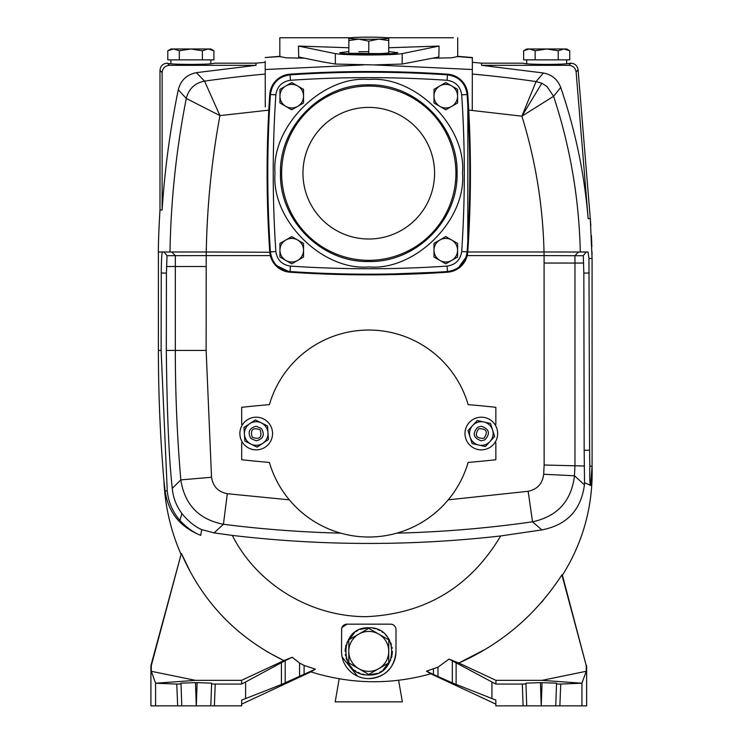<?xml version="1.0" encoding="UTF-8"?>
<svg xmlns="http://www.w3.org/2000/svg" width="743" height="743" viewBox="0 0 743 743"><rect width="100%" height="100%" fill="white"/><g stroke="black" fill="none" stroke-linecap="round" stroke-linejoin="round"><path stroke-width="1.11" d="M368.769 239.005A65.811 65.811 0 0 1 302.958 173.193A65.811 65.811 0 0 1 368.769 107.382A65.811 65.811 0 0 1 434.581 173.193A65.811 65.811 0 0 1 368.769 239.005M267.099 173.193A1170.977 1170.977 0 0 0 269.755 251.933A21.788 21.788 0 0 0 290.021 272.207A1170.977 1170.977 0 0 0 447.509 272.207A21.788 21.788 0 0 0 467.784 251.933A1170.977 1170.977 0 0 0 467.784 94.445A21.788 21.788 0 0 0 447.509 74.179A1170.977 1170.977 0 0 0 290.021 74.179A21.788 21.788 0 0 0 269.755 94.445A1170.977 1170.977 0 0 0 267.099 173.193M368.769 260.329A87.145 87.145 0 0 0 455.914 173.193A87.145 87.145 0 0 0 368.769 86.049A87.145 87.145 0 0 0 281.625 173.193A87.145 87.145 0 0 0 368.769 260.329M439.893 239.998A11.804 11.804 0 0 1 451.688 239.998L445.791 236.59L433.986 243.398L433.986 257.032L445.791 263.839L457.595 257.032L457.595 243.398L451.688 239.998A11.804 11.804 0 0 1 451.688 260.431A11.804 11.804 0 0 1 433.986 250.215A11.804 11.804 0 0 1 439.893 239.998M357.587 676.214L342.133 657.044M391.635 624.259L390.549 624.157A5.442 5.442 0 0 1 396 629.6L396 651.388C394.505 668.106 385.422 677.189 368.769 678.619A27.231 27.231 0 0 1 341.539 651.388L341.641 628.541M368.769 627.789C399.205 626.479 399.205 676.288 368.769 674.988C338.334 676.288 338.334 626.479 368.769 627.789L360.179 629.405M357.94 630.417L355.851 631.634M354.68 632.451L346.823 642.695M346.089 644.84L345.56 647.088M345.365 648.342L345.17 651.388M345.365 654.425L345.56 655.679M346.099 657.936L346.823 660.072M347.798 662.208L349.015 664.298M349.832 665.468L352.08 668.078M354.68 670.325L355.851 671.143M357.94 672.359L360.076 673.325M362.222 674.059L364.469 674.588M270.025 254.208L270.322 255.611L206.21 255.611L206.266 251.979L269.774 252.258M269.774 252.276L269.932 253.632M450.862 271.715L368.769 274.854L290.021 272.207L275.133 264.861M376.45 274.836L361.042 274.826M297.897 272.709L289.835 272.189M584.165 450.258L583.84 273.099L583.274 255.703L586.208 252.016L544.015 251.979L544.08 255.611L467.217 255.611L467.784 251.979L544.015 251.979C542.947 205.672 535.573 160.404 521.892 116.187L536.075 81.572L543.384 72.99C551.845 74.588 557.621 79.408 560.714 87.442L553.591 96.284C570.234 146.854 579.131 198.752 580.283 251.979L588.038 251.979L588.948 258.49L589.598 450.258L584.165 450.258L584.537 482.736L590.453 485.244C589.812 484.092 589.598 477.73 589.821 466.149L589.598 450.258M265.205 62.319A1170.977 1170.977 0 0 0 255.964 63.174L214.458 63.174C212.907 63.926 205.04 64.335 190.849 64.409C177.577 64.344 169.748 63.972 167.361 63.294L167.24 63.174C162.81 63.582 160.395 65.997 159.986 70.427L159.986 209.99A880.501 880.501 0 0 0 158.398 246.722L158.296 251.979L169.998 251.979C170.871 200.322 176.305 149.148 186.289 98.457L178.274 89.792C170.128 129.486 164.742 169.553 162.132 209.99L159.986 209.99M170.881 59.867L170.881 63.833L169.794 63.731M169.72 63.722L167.361 63.294L169.385 65.319C165.002 65.765 162.587 68.189 162.132 72.563L159.986 70.427M211.866 705.85L241.689 705.85L241.689 700.092L281.411 684.507L315.404 669.146L304.101 665.422L315.404 669.146L310.88 671.867C350.687 684.331 390.669 684.981 430.819 673.808L426.473 671.17L437.98 667.158L449.041 659.078L458.83 663.016C501.822 643.921 536.186 614.535 561.922 574.868L562.414 575.231C583.301 541.87 593.193 505.528 592.087 466.205L592.087 258.471L590.286 218.618L588.14 218.618L576.122 71.978C575.416 67.901 573.011 65.681 568.897 65.319L570.865 63.174L570.28 63.174C568.785 63.926 560.919 64.335 546.681 64.409C532.443 64.335 524.577 63.926 523.081 63.174L481.575 63.174A1170.977 1170.977 0 0 0 472.325 62.319M526.713 59.867L526.713 63.833L524.79 63.638M524.734 63.629L523.165 63.276M521.892 116.187L553.591 96.284L546.913 86.448L541.833 83.253L521.892 116.187L472.251 110.475L472.334 69.517L373.859 64.91L335.344 64.047L322.007 61.771L298.686 56.988L298.472 46.066L348.801 47.756M350.622 37.763L279.814 37.763L279.814 56.57L286.176 57.824L304.444 58.168M298.472 46.066L335.344 53.617C340.647 54.471 351.792 54.917 368.769 54.982C385.747 54.917 396.883 54.471 402.186 53.617L439.067 46.066L438.844 56.988L402.186 64.047L373.859 64.91M388.738 51.592L397.811 52.697C395.973 53.617 386.295 54.118 368.769 54.22C351.244 54.118 341.557 53.617 339.718 52.697L348.801 51.592M541.833 83.253L536.075 81.572A1159.266 1159.266 0 0 0 472.316 74.068M392.675 624.584L393.614 625.095M341.947 627.529L346.981 624.157L390.549 624.157M287.169 659.366L283.9 660.592L267.582 652.01M190.542 572.249L181.366 553.386C202.449 601.858 236.627 637.596 283.9 660.592L292.24 657.258L299.559 663.072L304.101 665.422L304.101 674.412M195.511 680.356L155.593 683.226L155.593 705.85L150.913 705.85L150.913 665.579L181.366 553.386L151.293 665.626L151.293 671.282L195.511 680.356L241.521 680.356L283.9 660.592M543.514 599.982L541.424 602.406M485.365 649.271L458.83 663.016L496.018 680.356L542.019 680.356L581.936 683.226L560.612 684.062M455.022 661.586L449.041 659.078L495.85 684.062L496.018 680.356M589.821 466.149L592.087 466.205L590.592 485.393L589.831 485.244M584.435 484.817C581.082 510.023 566.89 525.05 541.851 529.917L532.527 521.8C557.426 516.413 571.413 501.07 574.469 475.771L584.435 484.817L584.537 482.736M541.851 529.917L500.698 535.944C470.124 587.119 425.284 614.034 366.188 616.671C311.066 616.736 257.468 584.982 232.28 535.406L214.068 532.889L201.706 529.62L200.703 535.35C179.982 526.991 168.132 512.215 165.15 491.012L163.915 480.851A1542.96 1542.96 0 0 1 158.398 350.445L158.398 251.988L206.266 251.979L171.819 252.016L175.385 255.694L171.819 252.016M341.539 629.6A5.442 5.442 0 0 1 346.981 624.157M396 651.388A27.231 27.231 0 0 1 368.769 678.619M310.88 671.867L241.689 704.132M285.201 682.891L285.201 660.676L292.24 657.258M285.201 660.676L241.689 684.062L241.521 680.356M562.414 575.231L586.246 665.626L561.922 574.868M586.246 665.626L586.246 671.282L542.019 680.356M437.98 667.158L437.98 676.492L452.329 682.891L452.329 660.676M437.98 676.492L433.438 674.412L433.438 669.183M426.473 671.17L433.438 674.412M586.246 671.282L581.936 683.226L581.936 705.85L559.869 705.85L560.751 684.062L556.526 683.931L555.764 705.85L495.85 705.85L495.85 700.092L452.329 682.891M430.819 673.808L495.85 704.132M200.703 535.35C193.663 532.629 186.744 527.66 179.936 520.434C172.59 511.899 168.364 502.027 167.259 490.817L161.12 350.445L161.259 272.997C161.342 260.171 161.733 253.168 162.42 251.988M201.706 529.62C194.703 526.536 188.1 521.168 181.905 513.515C176.351 506.067 173.138 497.68 172.255 488.355L180.818 479.885C184.636 504.646 198.845 519.45 223.429 524.289L214.068 532.889M232.28 535.406A1163.789 1163.789 0 0 0 500.698 535.944M590.267 218.312L590.834 225.9M591.419 235.67L591.865 246.76M591.995 251.775L592.041 254.403M592.087 258.629L592.087 261.35M592.087 264.071L592.087 269.839M592.087 273.35L592.087 276.758M592.087 281.606L592.087 289.668M592.087 299.773L592.087 316.323M155.593 705.85L196.31 705.85L197.118 682.641L211.616 683.151L211.588 683.941L215.219 684.062L241.689 684.062M245.608 682.232L245.608 698.262M151.293 671.282L155.593 683.226L176.778 684.062L181.013 683.931L180.986 683.151L195.483 682.641L196.291 705.85L210.826 705.85L211.588 683.941M197.118 682.641L195.483 682.641M581.936 705.85L586.626 705.85L586.626 665.579M555.764 705.85L556.526 683.931L555.764 705.85L559.869 705.85L555.764 705.85L556.553 683.151L540.421 682.641L525.923 683.151L525.951 683.941L522.32 684.062L495.85 684.062M491.931 682.232L491.931 698.262M161.259 272.997L166.441 273.08L166.302 350.445C166.999 413.182 168.986 459.146 172.255 488.355M340.731 533.14A1153.833 1153.833 0 0 1 223.429 524.289L227.312 493.714C218.191 491.931 212.935 486.451 211.532 477.266L180.818 479.885A1526.001 1526.001 0 0 1 175.32 350.445L166.302 350.445M448.205 499.844L528.152 491.29L532.527 521.8A1153.833 1153.833 0 0 1 396.808 533.14M584.379 466.019L544.136 465.016L544.08 255.611L574.906 255.703A526.731 526.731 0 0 1 574.961 263.05L574.961 465.787L574.469 475.771L543.681 474.248C542.566 483.628 537.384 489.312 528.152 491.29M368.769 674.988L377.36 673.372M379.589 672.359L381.679 671.143M382.849 670.325L390.716 660.072M391.44 657.936L391.979 655.679M392.174 654.425L392.369 651.388M392.174 648.342L391.979 647.088M391.44 644.831L390.716 642.695M389.741 640.559L388.524 638.469M387.707 637.299L385.459 634.698M382.849 632.451L381.679 631.634M379.589 630.417L377.453 629.442M375.317 628.708L373.06 628.179M215.219 684.062L214.402 705.85M185.444 705.85L181.775 705.85L181.013 683.931L181.775 705.85M206.183 705.85L198.752 705.85M176.778 684.062L177.67 705.85M540.421 682.641L541.229 705.85L542.056 682.641M526.713 705.85L525.951 683.941M166.441 273.08L167.017 255.685L164.073 252.016M467.217 255.611L457.419 269.05M457.27 269.142L454.335 270.619M454.103 270.712L450.89 271.706M274.984 264.684L273.053 262.084M272.904 261.833L271.409 258.926M271.344 258.768L270.322 255.611M588.14 218.618C584.425 173.76 575.286 130.034 560.714 87.442M590.286 218.618L578.091 69.833L576.122 71.978M162.132 209.99L162.132 72.563M178.274 89.792C180.725 80.3 186.762 74.579 196.375 72.656L256.066 65.319L169.385 65.319M196.375 72.656L204.557 81.126C194.815 83.058 188.731 88.835 186.289 98.457L219.928 115.602C211.625 160.683 207.074 206.145 206.266 251.979M214.328 63.304L210.826 63.833L210.826 59.867M447.685 272.189L440.032 272.69M290.021 272.207L290.067 271.529C278.644 269.867 272.096 263.319 270.433 251.886A1170.29 1170.29 0 0 1 270.433 94.491C272.096 83.067 278.644 76.52 290.067 74.857A1170.29 1170.29 0 0 1 447.462 74.857C458.895 76.52 465.443 83.067 467.106 94.491A1170.29 1170.29 0 0 1 467.106 251.886L467.774 252.007M568.897 65.319L481.575 65.319L543.384 72.99M570.187 63.285L566.649 63.833L566.649 59.867M570.865 63.174C575.008 63.508 577.422 65.728 578.091 69.833M256.066 65.319L255.964 63.174M265.214 74.068A1159.266 1159.266 0 0 0 204.557 81.126L219.928 115.602L268.799 110.15M267.108 176.927L267.387 147.123M265.205 61.27L265.288 106.853M280.278 56.292L265.14 57.536L279.814 56.57M289.779 74.189L286.789 74.644M286.25 74.764L283.055 75.823M282.609 76.018L279.34 77.829M279.117 77.978L276.35 80.253M276.015 80.578L273.703 83.327M273.443 83.708L271.669 86.875M271.037 88.408L270.378 90.544M270.303 90.841L269.755 94.389M269.681 95.568L267.108 170.89M267.099 173.621L269.7 251.088M467.784 251.933L467.849 95.448M467.784 94.389L467.291 91.101M467.263 90.98L464.115 83.736M464.004 83.578L461.7 80.755M461.384 80.439L458.635 78.136M458.227 77.848L455.125 76.111M454.716 75.925L451.493 74.82M451.038 74.709L447.732 74.189M443.255 73.891L374.184 71.532M365.361 71.532L294.321 73.891M472.251 109.546L472.251 110.475L468.74 110.15M481.575 65.319L481.575 63.174M472.334 69.517L472.39 57.536L457.261 56.292M433.095 58.168L451.363 57.824L457.725 56.57L472.325 57.768L472.325 61.27M388.738 47.756L439.067 46.066M453.397 37.763L386.908 37.763M363.671 64.91L265.205 69.517M270.257 91.017L270.489 90.107M274.13 82.752L277.743 79.009M279.015 78.052L280.64 77.012M456.443 76.77L460.595 79.687M461.561 80.615L463.864 83.383M467.18 90.618L467.523 92.262M472.251 108.673L472.251 106.918M256.205 417.194A16.337 16.337 0 0 1 272.551 433.531A16.337 16.337 0 0 1 256.205 449.868A16.337 16.337 0 0 1 239.868 433.531A16.337 16.337 0 0 1 256.205 417.194M439.893 85.947A11.804 11.804 0 0 1 451.688 85.947L445.791 82.538L433.986 89.355L433.986 102.98L445.791 109.797L457.595 102.98L457.595 89.355L451.688 85.947A11.804 11.804 0 0 1 451.688 106.388A11.804 11.804 0 0 1 433.986 96.163A11.804 11.804 0 0 1 439.893 85.947M481.325 440.794C473.272 438.026 472.102 433.485 477.823 427.169L481.325 426.268C489.386 429.036 490.547 433.578 484.826 439.893L481.325 440.794M478.706 428.757C474.294 435.324 476.04 438.5 483.953 438.305C488.355 431.729 486.6 428.544 478.706 428.757M249.676 423.705A11.804 11.804 0 0 1 267.982 432.788A11.804 11.804 0 0 1 250.967 444.1A11.804 11.804 0 0 1 249.676 423.705L255.351 419.934L267.554 425.98L268.418 439.587L257.069 447.128L244.865 441.073L244.001 427.476L249.676 423.705M481.325 417.194A16.337 16.337 0 0 1 497.661 433.531A16.337 16.337 0 0 1 481.325 449.868A16.337 16.337 0 0 1 464.988 433.531A16.337 16.337 0 0 1 481.325 417.194M368.769 631.42A19.968 19.968 0 0 0 358.785 634.095L368.769 628.327L388.738 639.853L388.738 662.914L368.769 674.449L348.801 662.914L348.801 639.853L358.785 634.095A19.968 19.968 0 0 0 358.785 668.681A19.968 19.968 0 0 0 388.738 651.388A19.968 19.968 0 0 0 368.769 631.42M388.738 52.697A19.968 1.049 180 0 1 378.754 53.607L348.801 53.301L348.876 38.097A19.968 1.049 -0 0 0 348.801 38.199A19.968 1.049 -0 0 0 358.785 39.1L348.801 40.577M388.654 38.097L388.738 38.199A19.968 1.049 -0 0 0 388.654 38.097A19.968 1.049 -0 0 0 378.754 37.289A19.968 1.049 -0 0 0 368.769 37.15A19.968 1.049 -0 0 0 358.785 37.289A19.968 1.049 -0 0 0 348.876 38.097M348.801 52.697L348.801 53.802M358.785 51.796A19.968 1.049 180 0 1 368.769 51.657M388.738 40.577L378.754 39.1A19.968 1.049 -0 0 0 388.738 38.199L388.738 53.301L378.754 53.607M368.769 53.905L368.769 41.181L358.785 39.1A19.968 1.049 -0 0 0 378.754 39.1L368.769 41.181M563.974 48.973L558.216 50.756L546.681 48.973L566.649 48.973L569.742 50.756L563.974 48.973L569.742 50.756L569.742 59.867L523.62 59.867L523.62 50.756L529.387 48.973L546.681 48.973L535.155 50.756L529.387 48.973L526.713 48.973L523.62 50.756M558.216 50.756L558.216 59.867M535.155 59.867L535.155 50.756M398.619 680.337L402.353 701.856L335.186 701.856L339.198 678.712M210.826 48.973L213.91 50.756L208.142 48.973L202.384 50.756L190.849 48.973L179.323 50.756L179.323 59.867L167.797 59.867L167.797 50.756L173.556 48.973L167.797 50.756L170.881 48.973L210.826 48.973M213.91 50.756L213.91 59.867L179.323 59.867M202.384 59.867L202.384 50.756M179.323 50.756L173.556 48.973M470.068 437.079A11.804 11.804 0 0 1 483.888 422.005A11.804 11.804 0 0 1 490.027 441.509A11.804 11.804 0 0 1 470.068 437.079L468.025 430.578L477.229 420.529L490.538 423.482L494.624 436.485L485.42 446.524L472.121 443.571L470.068 437.079M256.205 440.794L250.911 438.5C247.419 432.138 249.184 428.061 256.205 426.268L261.508 428.562C265 434.924 263.236 439.002 256.205 440.794M252.239 437.255C259.688 439.902 262.335 437.423 260.18 429.807C252.722 427.169 250.075 429.649 252.239 437.255M285.841 239.998A11.804 11.804 0 0 1 297.646 239.998L291.748 236.59L279.944 243.398L279.944 257.032L291.748 263.839L303.543 257.032L303.543 243.398L297.646 239.998A11.804 11.804 0 0 1 297.646 260.431A11.804 11.804 0 0 1 279.944 250.215A11.804 11.804 0 0 1 285.841 239.998M285.841 85.947A11.804 11.804 0 0 1 297.646 85.947L291.748 82.538L279.944 89.355L279.944 102.98L291.748 109.797L303.543 102.98L303.543 89.355L297.646 85.947A11.804 11.804 0 0 1 297.646 106.388A11.804 11.804 0 0 1 279.944 96.163A11.804 11.804 0 0 1 285.841 85.947M242.627 424.448L241.689 424.448L241.689 407.313A1170.977 1170.977 0 0 1 269.403 404.619A103.481 103.481 0 0 1 468.127 404.619A1170.977 1170.977 0 0 1 495.85 407.313L495.85 424.448L494.912 424.448M494.912 442.605L495.85 442.605L495.85 459.75A1170.977 1170.977 0 0 1 468.127 462.443A103.481 103.481 0 0 1 269.403 462.443A1170.977 1170.977 0 0 1 241.689 459.75L241.689 442.605L242.627 442.605M368.769 84.888C321.589 83.671 279.257 126.004 280.473 173.193C279.257 220.374 321.589 262.706 368.769 261.49C415.95 262.706 458.282 220.374 457.066 173.193C458.282 126.004 415.95 83.671 368.769 84.888M368.769 266.932C322.193 270.963 270.991 219.77 275.031 173.193C270.991 126.616 322.193 75.415 368.769 79.455C415.346 75.415 466.539 126.616 462.508 173.193C466.539 219.77 415.346 270.963 368.769 266.932M275.857 251.524C277.139 259.957 281.996 264.824 290.439 266.096C342.653 269.616 394.877 269.616 447.1 266.096C455.543 264.824 460.4 259.966 461.682 251.524C465.192 199.3 465.192 147.077 461.682 94.853C460.4 86.42 455.543 81.563 447.1 80.281C394.877 76.761 342.653 76.761 290.439 80.281C281.996 81.563 277.139 86.42 275.857 94.853C272.347 147.077 272.347 199.3 275.857 251.524L269.755 251.933M290.439 80.281L290.021 74.179M275.857 94.853L269.755 94.445M447.1 80.281L447.509 74.179M461.682 94.853L467.784 94.445M461.682 251.524L467.106 251.886C465.443 263.319 458.895 269.867 447.462 271.529L447.509 272.207M447.1 266.096L447.462 271.529A1170.29 1170.29 0 0 1 290.067 271.529L290.439 266.096M335.344 53.617L335.344 64.047M299.559 676.492L299.559 663.072M161.12 350.445L158.398 350.445M165.15 491.012L167.259 490.817M181.905 513.515L179.936 520.434M281.411 684.507L281.411 662.598M523.081 705.85L522.32 684.062M456.118 662.598L456.118 684.507M227.312 493.714L289.333 499.844M592.087 258.471L588.948 258.49M583.692 263.05L544.136 263.05M583.84 273.099L589.273 272.987M167.017 255.685L206.21 255.611L206.136 350.445L175.32 350.445L175.32 266.505L166.506 266.505M206.136 350.445L211.532 477.266M543.681 474.248L544.136 465.016M586.208 252.016L588.038 251.979M583.274 255.703L574.906 255.703L578.463 252.026L574.906 255.703M206.136 266.505L175.32 266.505A863.357 863.357 90.5 0 1 175.385 255.694L175.385 255.694M544.015 251.979L578.463 252.026M402.186 64.047L402.186 53.617M180.828 553.916C170.723 530.586 165.076 506.234 163.915 480.851M457.725 56.552L457.725 37.763M388.738 53.301L388.738 53.802"/></g></svg>
